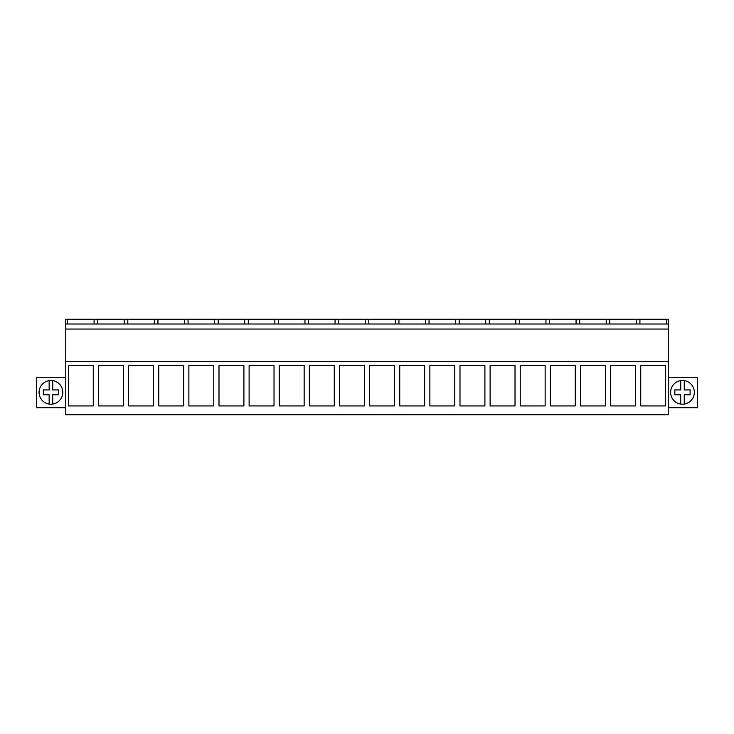<?xml version="1.0" encoding="UTF-8"?>
<svg xmlns="http://www.w3.org/2000/svg" width="734" height="734" viewBox="0 0 734 734"><rect width="100%" height="100%" fill="white"/><g stroke="black" fill="none" stroke-linecap="round" stroke-linejoin="round"><path stroke-width="1.1" d="M65.757 361.449L65.757 414.738L668.243 414.738L668.243 361.449L65.757 361.449L65.757 319.262L67.556 319.262L67.556 324.006M68.372 365.514L68.372 405.93L93.282 405.93L93.282 365.514L68.372 365.514M399.746 365.514L399.746 405.93L424.647 405.93L424.647 365.514L399.746 365.514M454.777 405.93L429.867 405.93L429.867 365.514L454.777 365.514L454.777 405.93M364.403 405.93L339.493 405.93L339.493 365.514L364.403 365.514L364.403 405.93M394.525 365.514L394.525 405.93L369.615 405.93L369.615 365.514L394.525 365.514M545.142 405.93L520.241 405.93L520.241 365.514L545.142 365.514L545.142 405.93M550.362 365.514L550.362 405.93L575.273 405.93L575.273 365.514L550.362 365.514M459.989 365.514L459.989 405.93L484.899 405.93L484.899 365.514L459.989 365.514M515.02 365.514L490.119 365.514L490.119 405.93L515.02 405.93L515.02 365.514M183.656 365.514L158.746 365.514L158.746 405.93L183.656 405.93L183.656 365.514M213.778 365.514L213.778 405.93L188.877 405.93L188.877 365.514L213.778 365.514M123.404 365.514L123.404 405.93L98.503 405.93L98.503 365.514L123.404 365.514M153.525 365.514L128.624 365.514L128.624 405.93L153.525 405.93L153.525 365.514M304.151 365.514L304.151 405.93L279.241 405.93L279.241 365.514L304.151 365.514M334.273 405.93L309.372 405.93L309.372 365.514L334.273 365.514L334.273 405.93M243.899 405.93L218.998 405.93L218.998 365.514L243.899 365.514L243.899 405.93M249.12 365.514L249.12 405.93L274.03 405.93L274.03 365.514L249.12 365.514M610.615 365.514L610.615 405.93L635.516 405.93L635.516 365.514L610.615 365.514M605.394 405.93L580.484 405.93L580.484 365.514L605.394 365.514L605.394 405.93M665.646 405.93L640.736 405.93L640.736 365.514L665.646 365.514L665.646 405.93M65.757 329.052L668.243 329.052L668.243 361.449M668.243 329.052L668.243 319.262L67.556 319.262M65.757 324.006L668.243 324.006M65.757 377.524L36.7 377.524L36.7 407.765L65.757 407.765M62.794 392.351A11.863 11.863 0 0 0 50.93 380.487A11.863 11.863 0 0 0 39.076 392.351A11.863 11.863 0 0 0 50.93 404.214A11.863 11.863 0 0 0 62.794 392.351M94.08 324.006L94.08 319.262M97.677 324.006L97.677 319.262M666.444 324.006L666.444 319.262M639.92 324.006L639.92 319.262M636.323 324.006L636.323 319.262M668.243 407.765L697.3 407.765L697.3 377.524L668.243 377.524M694.336 392.351A11.863 11.863 0 0 0 682.473 380.487A11.863 11.863 0 0 0 670.619 392.351A11.863 11.863 0 0 0 682.473 404.214A11.863 11.863 0 0 0 694.336 392.351M124.202 324.006L124.202 319.262M127.808 324.006L127.808 319.262M154.333 324.006L154.333 319.262M157.929 324.006L157.929 319.262M184.454 324.006L184.454 319.262M188.051 324.006L188.051 319.262M214.576 324.006L214.576 319.262M218.181 324.006L218.181 319.262M244.706 324.006L244.706 319.262M248.303 324.006L248.303 319.262M274.828 324.006L274.828 319.262M278.425 324.006L278.425 319.262M304.949 324.006L304.949 319.262M308.546 324.006L308.546 319.262M335.08 324.006L335.08 319.262M338.677 324.006L338.677 319.262M365.202 324.006L365.202 319.262M368.798 324.006L368.798 319.262M395.323 324.006L395.323 319.262M398.92 324.006L398.92 319.262M425.454 324.006L425.454 319.262M429.051 324.006L429.051 319.262M455.575 324.006L455.575 319.262M459.172 324.006L459.172 319.262M485.697 324.006L485.697 319.262M489.294 324.006L489.294 319.262M515.819 324.006L515.819 319.262M519.424 324.006L519.424 319.262M545.949 324.006L545.949 319.262M549.546 324.006L549.546 319.262M576.071 324.006L576.071 319.262M579.667 324.006L579.667 319.262M606.192 324.006L606.192 319.262M609.798 324.006L609.798 319.262M49.15 404.076L49.15 394.764L43.297 394.764L43.297 389.938L49.15 389.938L49.15 380.625M52.71 380.625L52.71 389.938L58.564 389.938L58.564 394.764L52.71 394.764L52.71 404.076M680.693 404.076L680.693 394.764L674.84 394.764L674.84 389.938L680.693 389.938L680.693 380.625M684.253 380.625L684.253 389.938L690.107 389.938L690.107 394.764L684.253 394.764L684.253 404.076A11.863 11.863 0 0 0 688.162 381.946"/></g></svg>
